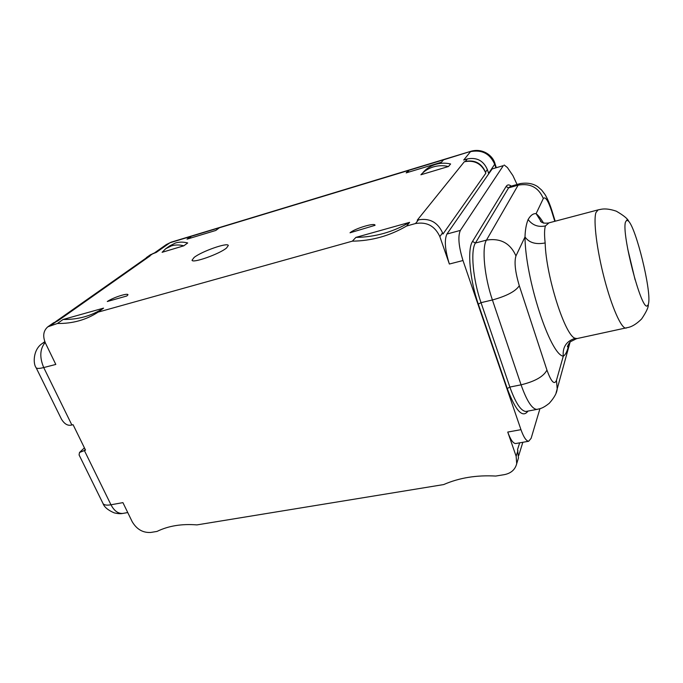 <?xml version="1.0" encoding="UTF-8"?>
<svg xmlns="http://www.w3.org/2000/svg" width="683" height="683" viewBox="0 0 683 683"><rect width="100%" height="100%" fill="white"/><g stroke="black" fill="none" stroke-linecap="round" stroke-linejoin="round"><path stroke-width="1.02" d="M516.083 443.472L515.597 443.557C513.061 443.344 510.449 439.519 507.742 432.066L516.143 456.244L516.698 463.697C515.17 469.656 511.029 473.31 504.276 474.659L495.721 476.06C476.529 474.967 459.172 477.81 443.66 484.571L196.917 524.903C181.738 523.682 168.436 525.859 157.013 531.425L150.764 532.45C142.875 532.911 136.677 529.308 132.169 521.65L122.923 502.628L110.97 504.78C114.146 510.816 118.057 513.701 122.684 513.445L123.623 513.274M539.946 408.673L531.126 438.324L528.659 441.261C526.209 441.03 523.648 437.171 520.967 429.667L462.989 260.522C458.643 246.392 457.772 236.352 460.351 230.402L503.328 165.645L492.187 168.914L503.328 165.645M519.661 442.84L517.56 449.491L518.474 457.943L516.698 463.697M517.74 460.325L518.474 457.943M45.172 342.49C39.896 348.859 39.409 357.209 43.721 367.556L55.81 364.44L45.548 343.31C42.525 336.284 43.285 330.785 47.819 326.824L57.44 323.477C72.586 323.699 86.16 319.917 98.147 312.114L352.368 241.159C371.714 240.903 389.788 235.857 406.581 226.03L415.503 223.537C426.798 221.608 434.917 225.971 439.852 236.642L449.363 264.031L462.989 260.522M127.747 512.557L122.684 513.445C120.592 513.915 117.741 513.718 114.138 512.839C108.016 510.21 104.303 507.093 102.996 503.482L79.074 454.912L79.51 452.479L85.529 450.114L73.081 424.698L71.852 424.971C67.959 426.098 64.492 424.152 61.453 419.14L36.131 367.736C33.006 364.03 32.912 349.628 42.218 343.523L44.967 341.987M449.363 264.031C445.009 249.995 444.198 239.998 446.93 234.038L488.738 173.772L487.363 169.538C483.444 160.659 476.777 157.124 467.351 158.943L463.706 160.035L470.519 151.652C481.959 149.415 490.053 153.701 494.791 164.492L495.756 167.472M465.336 161.453L464.312 161.76C474.446 159.813 481.626 163.621 485.852 173.183L485.511 172.15C481.558 163.194 474.83 159.634 465.336 161.453L467.351 158.943M464.312 161.76L417.253 220.191L418.457 219.858C429.65 217.928 437.683 222.24 442.558 232.818L442.985 234.03L485.852 173.183M488.738 173.772L492.187 168.914M487.978 171.424L488.84 173.738M145.018 258.823L150.072 255.912L146.939 257.474L55.665 321.625M47.819 326.824L53.522 322.828L57.611 321.019L150.072 255.912M57.44 323.477L63.084 319.482L103.543 308.135L98.147 312.114M352.368 241.159L355.886 237.394L409.621 222.334L406.581 226.03M146.375 257.602L150.482 254.716L156.287 252.394L169.939 242.764L443.549 159.822L441.431 162.23L406.172 172.893L408.545 170.434L408.656 172.142M219.38 227.781L215.802 230.453L187.014 239.161L190.762 236.455L190.702 238.043M183.804 245.812L162.11 252.309L165.696 248.749L171.501 245.837C175.377 244.693 179.484 244.685 183.804 245.812L187.705 242.96C183.42 241.842 179.339 241.85 175.48 242.994L169.708 245.889L165.696 248.749M226.543 247.989L228.31 245.487C227.857 242.158 201.57 251.395 194.083 257.482L192.043 260.214C192.324 263.621 219.584 253.982 226.543 247.989M350.038 232.792L375.027 225.33C375.624 222.282 354.742 228.464 350.038 232.792M107.282 301.519L126.85 295.978L127.986 294.766C127.892 292.811 113.404 297.344 107.282 301.519M448.475 166.507L420.899 174.771C424.271 171.049 428.412 168.436 433.321 166.917C438.255 165.457 443.301 165.32 448.475 166.507L450.618 163.971C445.495 162.793 440.484 162.938 435.583 164.39C430.717 165.892 426.602 168.496 423.255 172.193M635.105 279.842L627.703 248.885M648.688 302.757C650.933 288.764 636.343 229.283 628.65 221.232L626.815 220.046L625.432 222.18C621.59 234.354 640.953 309.109 647.057 306.027L648.295 304.669L648.688 302.757M597.71 209.98L549.038 222.829L545.41 225.928C544.368 229.326 544.283 235.003 545.162 242.952C545.956 276.094 565.259 336.292 575.231 338.298L577.101 338.546M554.792 221.309L551.668 211.226C548.09 200.486 545.307 196.252 543.318 198.505L536.104 213.651C533.218 213.378 530.554 215.341 528.113 219.533C526.277 223.99 525.236 229.795 524.996 236.941C529.026 242.713 535.745 244.719 545.162 242.952M575.231 338.298C566.429 341.107 562.45 347.066 563.279 356.176C550.259 354.853 525.236 278.596 524.996 236.941L515.955 255.929C514.094 262.05 515.204 271.988 519.293 285.733L546.938 370.075C551.198 381.84 554.383 385.246 556.474 380.32L563.279 356.176C565.345 355.023 567.061 351.702 568.444 346.196L569.229 343.165M517.065 184.478L512.899 175.591L507.384 167.506L504.156 165.004M409.621 222.334C392.973 232.092 375.061 237.112 355.886 237.394M103.543 308.135C91.616 315.905 78.127 319.687 63.084 319.482M516.143 456.244L517.927 450.549M507.742 432.066L520.967 429.667M85.23 449.499L84.299 450.37L110.97 504.78C106.642 505.514 103.987 505.079 102.996 503.482M36.131 367.736C36.822 368.709 39.358 368.649 43.721 367.556L71.852 424.971M487.363 169.538L485.511 172.15M442.558 232.818L439.852 236.642M446.93 234.038L460.351 230.402M488.686 173.269L495.03 163.741L496.2 167.344M415.503 223.537L418.457 219.858M153.402 253.265L149.312 256.142M56.757 321.258L51.08 325.253M443.549 159.822L471.168 151.208C482.591 147.989 492.853 155.4 495.03 163.741M628.65 221.232C627.745 218.782 623.622 215.427 616.305 211.184C610.371 209.169 605.386 208.52 601.364 209.229L598.103 209.869L595.909 212.644C593.262 220.78 596.84 249.901 604.318 278.519C611.763 307.171 621.291 328.532 625.867 328.113L626.448 327.985M528.113 219.533C532.475 225.253 538.247 227.379 545.41 225.928M515.955 255.929C510.278 243.148 500.451 237.88 486.475 240.117L475.428 243.028L472.508 241.466L506.086 186.536C507.367 184.538 509.083 184.401 511.234 186.126M543.318 198.505C538.571 187.449 530.179 183.01 518.132 185.161L486.475 240.117C481.626 247.459 484.367 276.692 492.409 299.965L481.028 302.671C472.935 279.535 470.365 250.396 475.428 243.028L508.587 187.868L510.432 186.357L519.908 183.667L518.132 185.161L508.587 187.868L506.086 186.536M543.634 223.213C540.979 218.722 538.469 215.538 536.104 213.651L541.278 221.855M551.668 211.226L551.727 210.023M519.293 285.733C515.597 291.325 506.632 296.063 492.409 299.965L521.069 384.828L509.86 387.065L481.028 302.671L478.305 304.106C469.776 279.791 467.121 249.15 472.508 241.466M546.938 370.075C543.659 376.495 535.045 381.413 521.069 384.828C526.738 400.81 531.989 409.006 536.829 409.416L525.919 411.473C520.924 411.098 515.571 402.961 509.86 387.065L507.247 388.559L478.305 304.106M568.444 346.196L568.657 343.925M556.474 380.32L557.191 388.917L556.107 392.742M527.968 411.089C522.632 418.474 515.725 410.961 507.247 388.559M570.049 342.243L557.191 388.917C556.91 392.904 554.255 397.702 549.243 403.32C542.123 408.904 540.21 408.511 536.829 409.416L537.692 409.254M171.168 242.175L166.319 244.574L171.168 242.175L471.168 151.208M518.747 455.484L522.837 442.285M648.295 304.669C648.551 307.171 646.331 311.926 641.644 318.927C637.196 323.332 633.013 326.107 629.077 327.251L576.597 338.657L570.843 341.509C569.81 341.568 566.694 347.425 567.522 346.776L568.734 343.822M541.175 221.787L540.458 221.215C541.85 222.914 544.496 223.503 548.406 222.991M519.908 183.667C526.96 182.438 532.911 183.445 537.752 186.69L541.67 190.096L545.025 194.518C547.484 198.608 549.747 203.867 551.813 210.304L555.194 221.207M515.597 443.557L528.659 441.261M154.409 252.958L166.319 244.574M44.83 341.637L42.218 343.523M79.817 452.18L84.419 447.852"/></g></svg>
